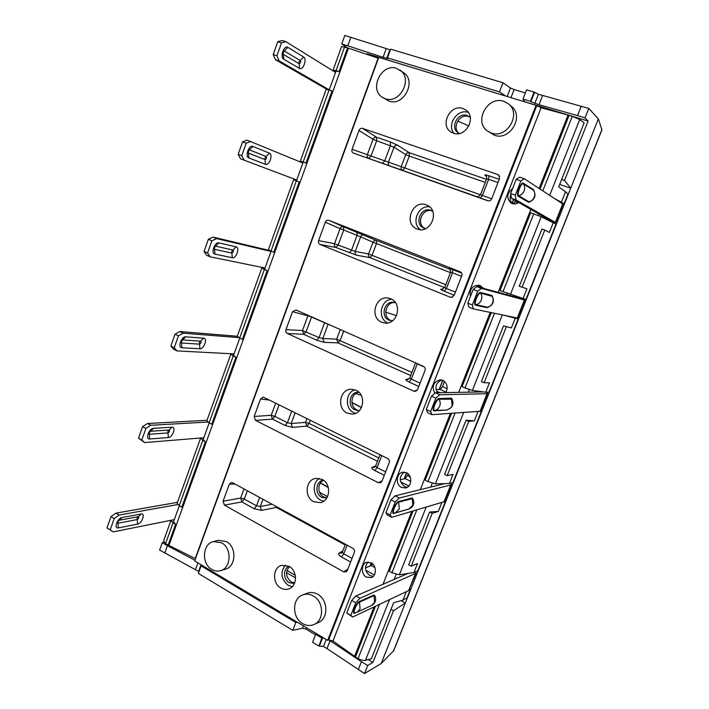 <?xml version="1.0" encoding="UTF-8"?>
<svg xmlns="http://www.w3.org/2000/svg" width="709" height="709" viewBox="0 0 709 709"><rect width="100%" height="100%" fill="white"/><g stroke="black" fill="none" stroke-linecap="round" stroke-linejoin="round"><path stroke-width="1.06" d="M368.246 659.583L372.961 662.392L393.513 610.688L391.022 609.279L393.61 602.739L402.942 600.177L406.328 591.669M555.484 199.061L561.413 202.216L565.578 191.758L558.71 186.848L584.163 122.746L579.723 119.537L572.26 116.338L542.846 190.818M285.417 565.046C280.064 572.42 281.003 579.191 288.235 585.359L292.259 586.689M288.926 566.225C282.98 568.645 283.192 579.519 289.245 582.683L294.412 583.542M289.449 566.535C285.142 572.021 285.754 577.17 291.284 581.956L294.652 582.975M295.272 575.3L286.968 570.382M327.558 496.619L319.52 492.232M371.339 563.061L372.615 563.735M295.547 577.879L286.56 572.704M328.205 487.189L320.503 482.829M361.555 407.462L351.868 402.437M316.409 633.633L315.638 634.342L321.913 638.091L323.082 637.621M393.708 650.694L381.212 663.491L364.532 673.55L326.991 648.575L323.472 646.466L318.837 646.014L312.58 642.248L315.638 634.342M588.789 108.424L585.04 117.88L588.098 121.071L524.731 101.759L522.994 99.03L526.565 89.813L534.045 92.046L538.397 94.235L588.789 108.424L598.352 118.899L570.727 188.177L559.658 184.464M588.098 121.071L564.506 180.44L561.643 179.483M391.022 609.279L371.383 658.732L365.454 660.345C363.416 660.726 360.961 660.123 358.089 658.528L355.439 656.951L375.433 606.275M505.278 95.928L465.698 83.866M436.319 74.915L367.218 53.769L366.987 54.398M436.044 74.746L435.37 74.622M429.627 512.022L432.198 513.343L438.277 511.446L429.627 512.022L408.659 564.834L411.193 566.199L417.53 563.54L413.976 572.482L399.353 574.795L391.971 572.775L389.241 571.277L412.966 511.127M438.277 511.446L441.751 502.716M466.079 420.198L468.738 421.421L474.339 420.88L466.079 420.198L444.561 474.41L447.166 475.686L453.051 474.348L449.4 483.52L452.936 482.634L481.367 411.309L480.675 410.998M455.063 413.046L427.988 481.588L435.388 483.839L449.4 483.52M477.352 411.477L481.367 411.309M474.339 420.88L478.061 411.548M503.514 325.901L511.357 327.912L503.514 325.901L481.411 381.575L484.096 382.754L489.502 382.798L485.754 392.219L489.006 392.157L518.19 318.953L514.645 317.526M494.457 313.316L464.98 387.938L472.398 390.429L485.754 392.219M504.843 315.478L518.19 318.953M511.357 327.912L515.177 318.332M522.037 287.305L544.787 230.053L541.968 229.034L519.263 286.232L526.929 288.811L523.074 298.48L526.025 299.287L555.989 224.124L541.206 216.75L530.695 212.727L499.987 290.566L523.074 298.48M544.787 230.053L549.369 232.455L553.295 222.599M432.198 513.343L411.193 566.199M468.738 421.421L447.166 475.686M506.253 327.026L484.096 382.754M409.554 589.471L410.529 589.011L409.873 588.656M402.942 600.177L407.019 597.802L410.529 589.011M565.578 191.758L567.962 194.106L564.036 203.935L561.758 203.155M561.413 202.216L564.036 203.935M450.791 483.175L451.385 484.513L450.711 484.974L399.3 498.019L395.214 501.981L390.145 514.938L391.731 517.34L445.491 501.298L417.778 570.816L413.976 572.482M539.132 188.399L568.051 115.071L572.26 116.338M327.673 640.369L194.674 560.934L378.774 57.376L536.066 105.304L327.673 640.369L328.63 639.89L332.991 640.98L355.439 656.951M289.059 566.305L281.455 565.383C272.611 567.705 272.159 583.489 280.817 588.036C283.476 589.534 286.161 589.817 288.864 588.887C297.488 586.254 297.62 570.656 289.059 566.305M322.063 479.381L315.78 478.371C305.597 479.603 303.966 497.124 313.6 501.662L320.415 502.646C330.35 501.006 331.573 483.715 322.063 479.381M355.909 390.234L351.478 389.25C339.824 388.727 336.314 408.499 347.233 413.09L352.267 414.1C363.69 414.091 366.677 394.585 355.909 390.234M390.632 298.764L388.576 298.143C375.548 294.988 369.176 317.517 381.726 322.214L384.455 322.976C397.297 325.44 403.013 303.204 390.632 298.764M426.269 204.883C412.425 199.194 402.978 224.257 417.131 228.963L417.22 228.998C430.647 234.697 440.537 210.369 426.853 205.123L426.269 204.883M462.862 108.504C450.171 103.815 439.447 125.369 451.048 132.06L453.476 133.23C465.716 138.033 476.927 117.269 465.902 110.046L462.862 108.504M232.614 482.714L352.807 548.279C354.358 549.289 354.863 550.698 354.314 552.506L347.33 570.479L346.302 571.8L343.67 571.835L224.398 505.118L223.087 501.192L229.344 484.123L231.542 482.412L232.614 482.714M263.925 397.403L387.637 458.501C389.232 459.45 389.755 460.85 389.188 462.702L382.018 481.154L380.618 482.714L378.26 482.669L255.497 420.357L254.15 416.449L260.558 398.963L263.199 397.164L263.925 397.403M296.007 309.966L423.379 366.34C425.028 367.235 425.568 368.627 424.983 370.523L417.628 389.463L415.634 391.324L413.755 391.155L287.375 333.496C285.931 332.681 285.461 331.387 285.984 329.614L292.551 311.685L296.007 309.966M328.896 220.331L460.318 271.822C461.825 272.673 462.303 274.02 461.745 275.872L454.194 295.325L451.287 297.425L450.206 297.204L320.043 244.454C318.563 243.692 318.084 242.407 318.607 240.599L325.342 222.218C326.113 220.49 327.301 219.861 328.896 220.331L343.511 226.783C342.03 226.393 340.887 227.013 340.072 228.635L325.342 222.218M362.627 128.409L497.789 174.529L498.906 175.203L499.508 178.641L491.745 198.635C490.858 200.487 489.502 201.188 487.668 200.718L353.552 153.144C352.018 152.453 351.522 151.177 352.072 149.315L358.976 130.474C359.764 128.692 360.987 128.001 362.627 128.409L376.576 137.236C375.052 136.926 373.873 137.599 373.04 139.265L358.976 130.474M220.526 570.656L225.382 569.212C236.124 566.695 236.895 546.914 226.463 541.596L218.39 540.338L213.498 541.552C202.437 543.652 201.214 563.788 211.814 569.433C214.65 571.082 217.557 571.489 220.526 570.656C231.32 568.131 232.1 548.19 221.616 542.828L213.498 541.552M314.043 624.505L318.368 622.546C328.684 618.532 328.178 599.699 317.632 594.248C314.096 592.29 310.569 591.953 307.059 593.229L302.672 594.94C291.895 598.485 291.886 617.805 302.672 623.619C306.492 625.79 310.285 626.091 314.043 624.505C324.421 620.464 323.924 601.471 313.307 595.968C309.744 593.991 306.199 593.646 302.672 594.94M487.65 131.138L494.519 135.268C509.815 141.215 524.571 116.329 511.464 106.394L508.53 103.922L503.691 101.281C487.491 95.458 473.39 121.992 487.65 131.138L491.452 133.062C506.864 139.044 521.735 113.927 508.53 103.922M382.603 97.47L389.09 101.112C403.589 106.767 416.857 81.083 403.643 72.681L396.491 68.33C381.318 62.862 368.645 89.706 382.603 97.47L385.288 98.719C399.885 104.409 413.25 78.495 399.947 70.04M195.498 558.683L168.13 545.079L165.587 543.564L163.566 540.985L171.002 520.317L173.076 522.808L175.628 524.297L173.545 521.789L179.333 505.747M200.736 438.002L202.783 440.378L179.235 505.694L181.805 507.165L205.406 441.778L203.173 439.607L209.19 422.901M202.783 440.378L205.406 441.778M234.014 354.039L230.833 354.154L233.217 355.953L209.102 422.856L211.743 424.23L235.911 357.256L233.518 355.439L239.784 338.051M233.217 355.953L235.911 357.256M344.592 46.962L336.048 70.67L333.088 70.129L341.578 46.528L347.57 47.866L378.455 58.262M336.048 70.67L338.999 71.609L336.022 71.068L329.189 90.025M264.856 268.498L261.834 268.037L264.386 269.473L239.686 338.007L242.398 339.283L267.169 270.661L264.59 269.225L271.113 251.119M264.386 269.473L267.169 270.661M427.988 481.588L425.17 480.188L451.571 413.294M464.98 387.938L462.073 386.653L491.275 312.651M296.442 180.866L293.597 179.802L296.335 180.839L271.015 251.083L273.807 252.253L299.189 181.921L296.442 180.875L303.213 162.086L306.004 163.052L332.025 90.956L329.082 89.99L303.133 161.998L306.004 163.052M296.335 180.839L299.189 181.921M319.422 478.433C311.969 482.607 312.749 496.335 320.672 500.111L323.783 501.174M323.295 480.135L323.277 480.135C315.744 481.092 314.574 494.031 321.718 497.372L326.752 498.09M323.543 480.303C317.26 482.802 317.331 493.978 323.659 496.956L326.911 497.833M203.846 437.745L144.689 442.567L138.512 438.189L142.571 426.623L147.481 423.512L150.778 425.294L207.746 422.032M147.481 423.512L207.019 420.277M144.689 442.567L141.809 439.997L145.877 428.413L150.778 425.294M142.571 426.623L145.877 428.413M138.512 438.189L141.809 439.997M209.102 422.856L206.842 420.774L230.833 354.154M179.235 505.694L177.144 503.275L200.558 438.224M303.16 162.237L300.359 161.04L303.133 161.998M333.088 70.129L335.694 71.963M445.491 501.298L444.827 500.962M406.674 472.788L404.281 478.894M442.859 380.334L439.27 389.516M479.639 286.383L479.293 287.269M513.635 199.539L512.368 202.774M371.427 562.84L370.178 566.021M371.303 562.769L370.001 566.092L372.828 563.939M401.09 600.683L405.318 603.04L570.727 188.177L564.506 180.44M365.755 570.258L374.281 574.972M370.001 566.092L365.445 567.829M408.632 590.579L416.041 573.191L360.021 598.272L355.936 595.959L351.673 600.417L346.763 612.984L352.665 617.043L408.632 590.579L415.279 573.9M408.021 573.421L355.936 595.959M415.758 571.702L416.041 573.191M360.021 598.272L355.767 602.756L350.84 615.35L352.665 617.043M350.84 615.35L346.763 612.984M355.767 602.756L351.673 600.417M368.219 561.971C364.169 566.748 364.683 571.259 369.761 575.531L373.147 576.408M371.578 562.937L366.544 562.299C361.049 563.921 361.032 573.98 366.066 577.011L371.312 577.613C376.701 575.876 376.585 565.853 371.578 562.937M568.051 115.071L541.1 107.759L536.066 105.304M406.833 472.868L402.756 472.194C396.163 473.178 395.471 484.318 401.179 487.322L405.521 487.987C411.982 486.826 412.496 475.757 406.833 472.868M445.766 392.618C448.265 387.566 447.361 383.498 443.028 380.414L440.413 379.794C433.456 381.681 431.586 386.175 434.821 393.282M483.538 288.421L479.514 285.24C472.442 285.24 469.393 289.015 470.386 296.557M512.572 188.594C506.696 193.495 506.244 198.343 511.216 203.137L512.252 203.589C514.309 204.307 516.506 203.944 518.855 202.499M300.359 161.04L326.158 89.369L329.082 89.99M271.015 251.083L268.427 249.728L293.597 179.802M239.686 338.007L237.267 336.279L261.834 268.037M354.819 389.79C345.363 392.653 344.734 408.836 353.933 412.718L355.572 413.338M358.905 392.299L358.098 392.263C349.466 391.935 346.914 406.532 355.005 409.908L358.683 410.653L356.849 409.82C349.271 406.656 350.884 393.087 358.931 392.325M234.067 353.897L176.975 350.902L173.599 349.245L170.86 346.072L175.026 334.205L179.829 331.537L183.223 333.177L238.898 337.617M179.829 331.537L237.276 336.243M176.975 350.902L174.254 347.738L178.429 335.853L183.223 333.177M175.026 334.205L178.429 335.853M170.86 346.072L174.254 347.738M355.705 393.592L361.165 395.267M468.259 112.439L468.215 112.421C457.402 108.38 446.404 124.837 454.088 133.407M470.28 117.472L467.054 115.478C457.695 111.987 449.701 127.833 458.244 132.849L459.432 133.496M469.961 117.162L468.534 116.542C459.689 113.218 451.544 127.664 459.024 133.301M326.991 89.396L275.429 59.716L273.213 54.584L277.733 41.716L282.173 40.528L285.904 41.689L335.534 72.415M329.251 89.848L279.133 60.903L276.944 55.772L281.473 42.886L285.904 41.689M275.429 59.716L279.133 60.903M277.733 41.716L281.473 42.886M273.213 54.584L276.944 55.772M468.897 125.901L457.713 121.071M429.565 206.824C418.115 204.998 410.857 223.096 420.348 229.636M432.72 211.317L430.939 210.387C420.676 206.142 413.648 224.7 424.159 228.183L425.728 228.599M432.082 210.919C422.413 207.515 415.678 224.248 424.992 228.449M296.743 180.024L240.573 158.816L238.171 154.376L242.567 141.853L247.14 140.152L302.876 163.017M244.162 160.181L241.778 155.732L246.191 143.191L250.756 141.472M242.567 141.853L246.191 143.191M238.171 154.376L241.778 155.732M391.607 299.233C380.343 299.978 377.259 318.607 387.672 322.923M395.507 302.77L394.16 302.388C384.508 300.111 379.847 316.746 389.144 320.211L392.502 320.831M395.01 302.592C385.696 301.458 382.071 317.207 390.881 320.459L391.971 320.831M265.024 268.02L210.121 256.809L206.638 255.293L204.068 251.509L208.349 239.314L213.037 237.116L269.845 250.569M213.037 237.116L216.537 238.605L271.006 251.42M210.121 256.809L207.569 253.024L211.858 240.812L216.537 238.605M208.349 239.314L211.858 240.812M204.068 251.509L207.569 253.024M385.678 312.128L396.561 315.709M404.316 472.105C398.83 476.811 398.945 481.615 404.644 486.525L407.276 487.26M406.549 472.717L404.121 478.929L405.309 478.672L408.26 473.922M404.121 478.929L400.222 479.754M400.674 481.872L408.827 485.966M444.747 483.627L395.073 495.866L390.978 499.81L385.926 512.749L387.531 515.159L391.731 517.34M399.3 498.019L395.073 495.866M390.145 514.938L385.926 512.749M395.214 501.981L390.978 499.81M441.867 379.989C436 382.514 434.537 386.777 437.471 392.759M486.347 392.201L487.65 393.513L487.074 393.717L439.748 394.771L435.379 392.795L431.462 396.18L426.26 409.518L427.616 412.665L431.949 414.676L480.073 411.282L480.667 411.034L487.65 393.513M483.441 391.909L435.379 392.795M442.726 380.281L439.11 389.516L440.227 389.507L442.451 386.635L444.508 381.389M439.11 389.516L436.035 389.551M436.558 391.182L439.97 392.724M439.748 394.771L435.849 398.174L430.62 411.53L431.949 414.676M430.62 411.53L426.26 409.518M435.849 398.174L431.462 396.18M480.87 285.789L476.953 286.64M476.723 286.755L475.012 288.04M520.45 298.108L524.412 300.022L481.42 288.412L476.909 286.622L473.178 289.414L467.807 303.151L468.897 307.094L473.39 308.92L517.712 318.084L524.882 300.102M520.371 298.303L476.909 286.622M481.039 287.748L481.119 286.968M512.873 317.153L510.391 316.639M479.506 286.33L479.151 287.234M478.655 285.993L483.095 287.748M481.42 288.412L477.715 291.222L472.327 304.985L473.39 308.92M472.327 304.985L467.807 303.151M477.715 291.222L473.178 289.414M510.799 194.434C509.434 198.059 510.028 201.143 512.58 203.696M524.376 178.783L520.876 180.963L515.319 195.152L516.09 199.92L555.75 222.635L563.106 204.165L524.376 178.783L519.697 177.197L516.179 179.359L510.648 193.522L511.446 198.298L551.106 221.031M555.75 222.635L550.982 221.35M514.025 203.35L515.363 200.514M513.502 199.459L512.235 202.721M511.464 202.455L515.47 203.864M516.09 199.92L511.446 198.298M515.319 195.152L510.648 193.522M520.876 180.963L516.179 179.359M381.212 663.491L405.318 603.04L393.513 610.688M364.532 673.55L367.732 665.476L372.961 662.392M601.941 129.862L598.352 118.899M347.313 47.787L341.747 43.993L344.822 35.45L390.393 49.896M199.016 571.64L159.605 550.06L162.272 542.651L163.965 542.261M525.36 92.932L514.096 89.547L510.967 97.656M505.304 95.839L499.446 91.886L387.469 57.872L390.668 49.16L502.956 82.749L510.453 87.978L514.096 89.547M315.47 634.785L306.013 629.122L302.424 628.227L292.808 630.336L295.821 622.493L201.126 565.879L202.295 565.481M201.126 565.879L198.36 573.421L292.808 630.336M164.736 553.153L167.413 545.726L194.922 560.252M162.272 542.651L167.413 545.726M341.747 43.993L347.8 45.828L350.884 37.267M358.249 669.766L361.439 661.719L367.732 665.476M585.04 117.88L577.525 115.594L581.256 106.164M318.837 646.014L321.913 638.091M522.994 99.03L530.456 101.298L534.045 92.046M499.446 91.886L502.956 82.749M195.524 569.504L197.944 562.884M347.8 45.828L383.073 57.323L386.245 48.664M361.439 661.719L328.719 639.855M297.248 622.192L295.821 622.493M326.991 648.575L330.075 640.661M577.525 115.594L539.008 104.737L542.607 95.493M539.008 104.737L530.908 101.715L534.497 92.48M530.456 101.298L530.908 101.715M387.469 57.872L388.372 58.661L383.073 57.323M224.398 505.118L241.893 501.928L254.168 508.707L261.524 510.391L260.274 506.527L262.968 499.269M342.828 550.884L339.062 553.153C337.945 554.03 338.742 555.298 341.454 556.955L350.618 562.015M247.361 490.752L244.295 499.056L241.893 501.928L240.67 498.081L244.295 499.056L256.552 505.809L260.274 506.527L272.079 504.241M261.524 510.391L276.386 507.431L275.198 505.942M345.123 544.955L276.386 507.431L277.104 506.979M339.062 553.153L341.543 553.109L342.367 552.089L343.759 553.826L347.109 545.168M255.497 420.357L272.478 419.125L285.08 425.471L292.454 427.367L291.16 423.53L295.148 412.824M375.708 465.84L372.19 467.373C371.161 467.984 372.048 469.066 374.857 470.59L384.278 475.331M279.089 404.892L274.835 416.396L272.478 419.125L271.201 415.314L274.835 416.396L287.429 422.706L291.16 423.53L305.561 422.369L309.089 423.424L378.757 457.961M292.454 427.367L306.837 426.118L305.561 422.369L306.953 418.647M377.48 461.275L306.837 426.118L309.089 423.424L310.267 420.286M372.19 467.373L374.387 467.426L375.61 466.097L377.117 467.612L381.761 455.603M308.149 315.337L307.901 315.842L292.551 311.685M311.606 316.87L307.901 315.842L302.477 330.545L319.068 337.581L322.799 338.521L328.099 324.297L311.543 317.056L306.12 331.741L303.789 334.329L302.477 330.545L285.984 329.614M328.143 324.19L328.825 324.492M417.335 363.664L415.518 362.866M287.375 333.496L303.789 334.329L316.755 340.205L324.137 342.323L322.799 338.521L336.695 339.159L411.84 372.393M409.244 378.703L406.151 379.421C405.22 379.767 406.204 380.636 409.102 382.036L418.806 386.432M324.137 342.323L338.016 342.881L336.695 339.159L340.285 329.561M410.626 375.531L338.016 342.881L340.231 340.32L343.697 331.076M406.151 379.421L407.879 379.581L409.696 377.924L411.317 379.209L417.255 363.859L424.337 366.996M409.891 377.773L415.465 363.008M461.612 273.089L449.267 268.392M450.348 269.455L376.39 240.431L343.511 226.783L343.714 229.973L340.072 228.635L334.515 243.701L355.218 251.42L360.642 236.85L343.714 229.973L338.158 245.013L335.871 247.459C334.533 246.705 334.081 245.456 334.515 243.701L318.607 240.599M364.134 234.998C362.627 234.608 361.466 235.22 360.642 236.85L372.969 242.23L368.583 253.946L445.739 284.699M450.401 272.637L376.506 243.533L376.39 240.431C374.91 240.05 373.767 240.643 372.969 242.23L376.506 243.533L372.119 255.231L369.947 257.642C368.6 256.897 368.148 255.665 368.583 253.946L355.218 251.42C354.784 253.175 355.244 254.434 356.6 255.196L369.947 257.642L444.596 287.641M452.608 269.553L452.493 272.788L450.578 272.185C450.029 268.817 449.577 267.55 449.24 268.383M320.043 244.454L335.871 247.459L356.6 255.196M442.859 289.263L440.98 289.228C440.156 289.281 441.237 289.937 444.242 291.195L454.23 295.228M440.98 289.228L441.964 289.423L444.658 287.491L446.404 288.528L452.493 272.788L461.559 276.35M444.818 287.411L450.578 272.185M488.873 175.77C485.842 174.76 484.548 174.574 485.009 175.22L486.019 175.841C486.622 176.089 486.817 177.144 486.604 179.005L488.652 179.333L488.873 175.77L499.242 179.324M486.471 179.35L409.261 152.692L397.589 145.194L390.384 141.968L376.576 137.236L376.692 140.728L373.04 139.265L367.351 154.704L388.443 162.148L394.009 147.215L376.692 140.728L370.993 156.148L368.751 158.426C367.368 157.744 366.899 156.503 367.351 154.704L352.072 149.315M397.589 145.194C396.039 144.875 394.842 145.549 394.009 147.215L405.734 154.659L401.241 166.659L480.498 194.798M485.275 182.435L409.279 156.077L409.261 152.692C407.728 152.382 406.558 153.038 405.734 154.659L409.279 156.077L404.786 168.068L402.65 170.328C401.267 169.646 400.798 168.423 401.241 166.659L388.443 162.148C387.991 163.956 388.47 165.197 389.879 165.897L477.254 196.774M353.552 153.144L389.879 165.897M476.634 196.659L488.483 200.877M480.667 194.709L482.404 195.489L488.652 179.333L497.993 182.55M177.48 502.344L115.957 513.139L110.959 516.666L106.997 527.93L113.227 531.883L110.196 529.871L114.158 518.589L119.156 515.044L177.702 504.569M174.325 519.626L113.227 531.883M115.957 513.139L119.156 515.044M106.997 527.93L110.196 529.871M110.959 516.666L114.158 518.589M399.353 574.795L426.1 507.289M435.388 483.839L463.677 412.434M472.398 390.429L502.309 314.947M510.418 294.474L541.206 216.75M549.714 195.303L579.723 119.537M365.454 660.345L389.516 599.619M469.305 389.622L468.277 392.228M507.378 293.411L506.846 294.758M538.858 213.852L538.211 215.483M540.054 189.002L569.105 115.372M354.571 656.383L374.086 606.913M383.028 584.234L411.716 511.499M420.331 489.644L450.41 413.374M458.679 392.396L490.22 312.43M498.117 292.383L530.881 209.323M396.163 574.458L394.204 579.395M432.251 483.263L430.744 487.074M416.75 510.019L391.971 572.775M379.492 604.36L358.089 658.528M168.13 545.079L175.628 524.297M173.076 522.808L165.587 543.564M338.999 71.609L347.57 47.866M533.762 213.817L502.982 291.736M172.03 427.199C176.417 426.694 172.579 437.462 168.352 437.55L149.705 438.986C145.017 439.607 148.97 428.369 153.454 428.351L172.03 427.199L169.052 430.035L150.547 431.258M153.454 428.351L150.583 431.223M168.352 437.55L168.024 432.942C169.584 431.896 169.921 430.921 169.052 430.035L167.891 431.143L168.024 432.942L149.369 434.254L149.705 438.986M148.925 434.068L149.369 434.254L149.112 433.376M320.371 483.015L328.294 487.517M168.928 545.513L348.491 48.168M371.268 565.605L375.008 567.652M375.167 596.287L373.971 594.993L359.454 601.48C355.98 602.801 351.177 615.066 354.908 613.081L355.688 612.718M359.454 601.48L359.507 602.154C356.636 603.208 352.284 613.418 354.952 612.842L357.106 612.23L360.092 608.951L359.507 602.154L374.024 595.64L374.99 595.879C376.47 600.009 375.371 603.191 371.684 605.424L357.106 612.23M373.971 594.993L374.591 602.233L371.684 605.424M332.991 640.98L541.1 107.759M328.63 639.89L536.678 105.871M195.223 558.532L378.136 58.156M185.74 336.837L203.669 338.166L200.612 341.171L182.585 339.921L185.74 336.837C181.415 336.234 177.356 347.773 181.894 347.747L181.539 342.988L199.557 344.149C201.081 343.236 201.427 342.243 200.612 341.171L199.415 342.341L199.903 348.784L181.894 347.747M199.903 348.784C203.97 349.28 207.905 338.237 203.669 338.166M181.158 342.784L181.282 342.137M351.886 402.632L361.484 407.622M303.612 56.968C307.334 58.927 303.089 70.847 299.535 68.436L283.697 59.175C279.683 57.19 284.087 44.685 287.872 47.352L303.612 56.968L300.279 60.504L284.079 50.933M287.872 47.352L283.76 51.447M299.535 68.436L299.136 63.721C300.545 63.261 300.926 62.188 300.279 60.504L298.976 61.878L299.136 63.721L283.29 54.318L283.697 59.175M269.429 153.144C273.337 154.438 269.198 166.057 265.458 164.32L248.85 157.947C244.658 156.662 248.939 144.494 252.909 146.435L269.429 153.144L266.194 156.494L249.32 149.856M252.909 146.435L249.072 150.175M265.458 164.32L265.077 159.631C266.531 159.011 266.894 157.965 266.194 156.494L264.927 157.806L265.077 159.631L248.469 153.117L248.85 157.947M236.124 246.847C240.2 247.512 236.168 258.838 232.26 257.739L214.924 254.106C210.555 253.494 214.73 241.645 218.886 242.895L236.124 246.847L232.977 250.02L215.501 246.147M218.886 242.895L215.376 246.28M232.26 257.739L231.896 253.078C233.385 252.307 233.748 251.287 232.977 250.02L231.754 251.261L231.896 253.078L214.561 249.311L214.924 254.106M214.251 249.116L214.304 248.567M407.586 475.633L410.245 476.953M443.887 502.087L450.711 484.974M405.309 478.672L410.803 481.411M413.214 499.366L412.159 497.966L398.635 501.502C395.409 502.078 390.464 514.716 393.956 513.44L407.772 509.301M408.366 509.133L407.604 509.549M398.635 501.502L398.697 502.176C395.861 502.672 391.368 513.786 394.293 513.077L395.188 512.882L394.293 513.077M412.159 497.966L412.221 498.622L398.697 502.176L399.309 509.027L395.188 512.882L408.801 509.009C413.347 507.006 414.747 503.656 413.001 498.95L412.221 498.622L412.815 505.269L408.801 509.009M480.073 411.282L487.074 393.717M442.451 386.635L447.175 388.754M440.227 389.507L446.067 392.139M438.986 398.547C436.017 398.343 430.921 411.362 434.165 410.848L446.759 410.077L434.661 410.431C431.71 410.883 436.345 399.052 439.048 399.229L438.986 398.547L451.456 398.157L452.351 399.601M447.84 409.545L446.759 410.077M434.165 410.848L434.661 410.431C437.01 409.908 438.685 408.473 439.686 406.133C440.546 403.731 440.333 401.427 439.048 399.229L452.112 399.167C454.106 404.281 452.519 407.781 447.352 409.651L447.246 409.66C449.533 409.155 451.172 407.772 452.138 405.504L451.456 398.157M517.224 318.057L524.412 300.022M519.936 297.488L519.635 298.232M480.542 292.498C477.857 291.452 472.611 304.87 475.579 305.171L487.065 307.697L487.562 307.254L476.094 304.719C473.39 304.436 478.167 292.241 480.613 293.18L480.542 292.498L491.895 295.423L492.622 296.841M488.404 307.112L487.065 307.697M475.579 305.171L476.094 304.719C478.522 304.072 480.259 302.548 481.287 300.129C482.173 297.656 481.952 295.343 480.613 293.18L492.365 296.406C494.572 301.502 493.083 305.118 487.907 307.245L487.562 307.254C489.928 306.634 491.612 305.162 492.613 302.823C493.482 300.421 493.26 298.179 491.957 296.087L491.895 295.423M555.369 222.325L562.751 203.802M514.92 201.64L518.332 202.836M550.556 220.49L550.29 221.146M523.384 183.188C521 181.265 515.585 195.099 518.261 196.251L528.559 202.287L529.074 201.817L518.793 195.773C516.356 194.718 521.283 182.133 523.455 183.879L523.384 183.188L533.531 189.649L534.099 190.969M530.137 201.702L528.559 202.287M518.261 196.251L518.793 195.773C521.31 195.002 523.1 193.371 524.155 190.872C525.077 188.328 524.837 185.997 523.455 183.879L533.824 190.535C536.243 195.64 534.843 199.415 529.632 201.861L529.074 201.817C531.52 201.081 533.257 199.504 534.285 197.093C535.18 194.629 534.949 192.369 533.602 190.313L533.531 189.649M393.353 651.296L601.968 129.472M523.862 100.403L523.455 101.467M306.545 627.74L306.013 629.122M323.472 646.466L326.193 639.474M534.808 103.461L538.397 94.235M319.546 645.66L322.622 637.745M198.617 571.365L201.046 564.736M386.724 58.43L389.906 49.763M303.346 625.834L302.424 628.227M510.453 87.978L507.174 96.504M235.166 484.105L229.344 484.123M244.038 488.944L240.67 498.081L223.087 501.192M254.168 508.707L256.552 505.809L259.654 497.461M347.862 569.097L343.67 571.835M341.454 556.955L343.759 553.826L352.027 558.382M269.305 400.062L260.558 398.963M275.668 403.199L271.201 415.314L254.15 416.449M285.08 425.471L287.429 422.706L291.736 411.131M382.16 480.791L378.26 482.669M374.857 470.59L377.117 467.612L385.625 471.875M316.755 340.205L319.068 337.581L324.625 322.63M417.238 390.216L413.755 391.155M409.102 382.036L411.317 379.209L420.082 383.161M460.088 271.715L460.62 271.981M349.2 252.838L351.478 250.374L357.097 235.237L356.928 232.038M452.395 297.186L450.206 297.204M444.242 291.195L446.404 288.528L455.426 292.152M497.789 174.529L499.579 176.346M485.009 175.22L486.604 176.745M382.461 163.292L384.695 160.987L390.464 145.478L390.384 141.968M480.285 197.979L482.404 195.489L491.691 198.768M141.18 514.016C145.7 512.979 141.96 523.481 137.59 524.119L118.332 527.904C113.502 529.1 117.357 518.137 121.992 517.535L141.18 514.016L138.344 516.693L119.396 520.22L138.344 516.693M121.992 517.535L119.431 520.193M137.59 524.119L137.271 519.537C138.84 518.385 139.186 517.446 138.308 516.693M138.202 516.719L137.147 517.747L137.271 519.537L118.013 523.189L118.332 527.904M117.526 523.056L118.013 523.189L117.774 522.356M150.317 431.276L148.819 433.881M182.39 339.948L181.052 342.615M283.892 50.995L283.051 54.07M249.134 149.909L248.132 152.807M215.314 246.191L214.145 248.956M451.385 484.513L444.578 501.582M520.326 298.418L520.61 297.7M550.937 221.465L551.185 220.845M601.976 129.782L393.655 650.835M342.367 552.089L345.398 544.237M375.61 466.097L380.006 454.735M476.749 196.703L476.599 196.65C476.749 197.501 478.061 196.854 480.534 194.709L486.604 179.005M117.41 522.843L119.112 520.273"/></g></svg>
